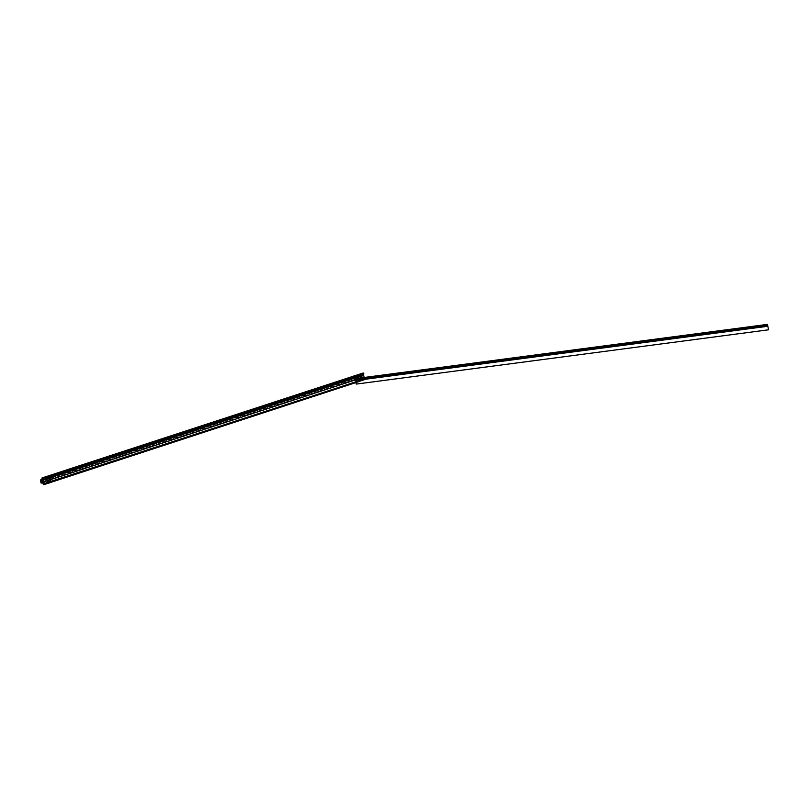 <?xml version="1.0" encoding="UTF-8"?>
<svg xmlns="http://www.w3.org/2000/svg" width="809" height="809" viewBox="0 0 809 809"><rect width="100%" height="100%" fill="white"/><g stroke="black" fill="none" stroke-linecap="round" stroke-linejoin="round"><path stroke-width="0.61" stroke-dasharray="4.04 3.03" d="M353.917 376.711L356.547 376.367L357.386 380.503L354.767 380.847L353.917 376.711M357.234 375.71L356.112 375.77L356.284 377.631L47.144 478.362L356.253 377.631L355.02 377.206L355.606 380.099L356.718 379.714L355.303 379.623L354.918 377.742L356.223 377.287L355.02 377.206L47.114 478.018L356.223 377.287L48.348 478.432L356.253 377.631L355.02 377.206L355.03 379.654L47.124 480.465L46.74 478.584L354.645 377.773L355.606 380.099L47.701 480.9L356.607 379.381L357.214 381.181L358.316 381.039L50.886 481.689L358.316 381.039L49.309 481.992L48.783 480.222L49.309 481.992L50.886 481.689M40.45 480L360.672 375.154L362.897 375.305L42.675 480.142M43.464 480L362.432 375.619L42.189 480.455M362.472 375.568L42.169 480.101M42.725 480.485L362.948 375.649L360.693 375.497L40.47 480.344L360.693 375.497L362.917 375.649L42.695 480.485M361.077 375.73L40.946 480.374L361.077 375.72M361.583 378.218L42.735 482.609L361.583 378.218L360.956 375.113L42.149 479.484L360.956 375.113L361.583 378.218M49.329 476.521L48.206 476.572L48.419 478.382L356.284 377.631L355.02 377.206L355.606 380.099L356.718 379.714L355.303 379.623L354.918 377.742L356.223 377.287L355.02 377.206L46.74 478.584L355.02 377.206L47.114 478.018L48.328 478.089L47.013 478.544L47.397 480.425L48.813 480.516L47.397 480.425L47.013 478.544L48.328 478.089L46.74 478.584L354.645 377.773L355.03 379.654L47.124 480.465L47.701 480.9L355.606 380.099L356.718 379.714L355.303 379.623L355.05 377.55L48.328 478.089L355.02 377.206L355.03 379.654L47.124 480.465L46.74 478.584L47.701 480.9L355.606 380.099L355.03 379.654L355.606 380.099L47.589 480.576L355.303 379.623L47.397 480.425L355.303 379.623L354.918 377.742L47.013 478.544L356.253 377.631L48.348 478.432L356.253 377.631L355.02 377.206L355.606 380.099L356.718 379.714L355.303 379.623L354.918 377.742L356.223 377.287L355.02 377.206L355.606 380.099L356.718 379.714L355.303 379.623L354.918 377.742L356.223 377.287L355.02 377.206L46.74 478.584L354.645 377.773L355.03 379.654L47.124 480.465L47.701 480.9L355.606 380.099L356.638 379.37L355.303 379.623L47.397 480.425L47.013 478.544L47.589 480.576L355.495 379.765L354.918 377.742L355.303 379.623L354.918 377.742L356.314 377.581L356.112 375.77L356.314 377.581L48.419 478.382L356.314 377.581L356.112 375.77L356.314 377.581L356.112 375.77L356.314 377.581L356.112 375.77L357.214 375.619L48.206 476.572L357.214 375.619L48.206 476.572L49.329 476.521L48.206 476.572L48.419 478.382L48.206 476.572L356.112 375.77L356.314 377.581L48.378 478.443L356.253 377.631L48.348 478.432L47.114 478.018L47.124 480.465L48.813 480.516L47.397 480.425L47.144 478.362L355.05 377.55L355.303 379.623L354.918 377.742L47.013 478.544L47.397 480.425L355.303 379.623L48.783 480.222L356.688 379.411L357.214 381.181L358.316 381.039M361.653 377.752L41.431 482.589L361.653 377.752M43.039 482.033L363.261 377.196L43.019 482.043M361.188 377.914L40.966 482.751L361.188 377.914M362.745 377.429L42.665 482.538M42.614 482.184L362.786 377.358L42.543 482.194M42.149 479.434L360.683 375.143L361.31 378.258L41.077 483.084M41.087 483.094L361.31 378.258L43.13 482.376M41.229 482.376L361.178 377.621L361.775 378.076L41.583 482.912M42.715 482.538L361.765 378.086L361.188 377.641M361.087 377.672L361.754 378.086M360.804 375.76L40.854 480.526M361.188 375.194L42.169 479.636M40.834 480.05L360.703 375.791M46.022 477.522L48.641 477.179L49.491 481.304L46.861 481.658L46.022 477.522M353.938 375.427L355.293 382.07L358.933 381.585M362.199 373.131L362.543 376.185L43.595 480.607M362.371 375.598L42.26 480.435M46.032 476.228L47.387 482.872L51.028 482.397M363.868 373.546L41.552 478.655M364.97 378.956L42.655 484.065M44.343 484.278L363.554 379.775L362.665 376.792L43.716 481.213M362.847 377.398L43.838 481.84L362.847 377.398M355.111 378.683L355.404 380.139L358.063 379.795L355.404 380.139L358.063 379.795L355.404 380.139L358.063 379.795L355.404 380.139L358.063 379.795L355.404 380.139L355.111 378.683L357.831 378.673L355.111 378.683L355.495 380.554L358.144 380.19L355.495 380.554L355.111 378.683L355.495 380.554L355.111 378.683L355.475 380.483L358.134 380.129L355.475 380.483L355.111 378.683L355.394 380.048L358.043 379.694L355.394 380.048L358.043 379.694L355.394 380.048L355.111 378.683L355.889 382.485L355.111 378.683L355.414 380.169L358.063 379.826L355.414 380.169L355.111 378.683L355.495 380.554L355.121 378.733L355.424 380.23L358.074 379.876L355.424 380.23L355.121 378.733L355.485 380.533L355.111 378.683L357.76 378.329L355.111 378.683M356.223 377.287L47.114 478.018M356.314 377.581L48.328 478.089M361.249 375.872L41.896 480.435L361.249 375.872M48.419 478.382L48.206 476.572L48.378 478.443L355.05 377.55L355.303 379.623L47.397 480.425L47.013 478.544L355.05 377.55L48.348 478.432M361.633 377.752L41.542 482.548L361.633 377.752M48.378 478.443L355.05 377.55L355.495 379.765L47.397 480.425L48.783 480.222L49.309 481.992L357.214 381.181L49.309 481.992L48.783 480.222L49.309 481.992M48.732 480.182L355.495 379.765L48.783 480.222L356.638 379.37L47.589 480.576L355.495 379.765L354.918 377.742L355.303 379.623L354.918 377.742L47.013 478.544L354.918 377.742L355.303 379.623L47.397 480.425L47.013 478.544L47.397 480.425L47.144 478.362L355.05 377.55L355.495 379.765L47.589 480.576L356.638 379.37L357.214 381.181L356.688 379.411L48.783 480.222L356.688 379.411L357.214 381.181M356.718 379.714L48.702 480.192M361.704 378.096L41.876 482.811M361.32 376.215L42.29 480.667M46.74 478.584L47.124 480.465M47.701 480.9L48.813 480.516M355.02 377.206L354.645 377.773M355.03 379.654L355.606 380.099M356.688 379.411L48.783 480.222M362.442 375.619L42.24 480.445L362.452 375.609M357.77 378.379L355.121 378.733L357.77 378.379M356.112 375.77L48.206 476.572M362.796 377.358L42.574 482.194"/><path stroke-width="1.21" d="M43.443 479.889L40.45 480L41.077 483.084L43.898 482.124M43.514 480.222L40.47 480.344L43.514 480.233M40.865 480.566L42.169 479.636M42.735 482.609L41.37 483.054L40.733 479.949L41.37 483.054L42.735 482.609M42.149 479.484L40.733 479.949L42.149 479.484M41.441 482.589L42.564 482.002L41.441 482.589M43.828 481.78L40.966 482.751L43.828 481.78M41.229 482.376L41.542 482.922L42.624 482.235M42.149 479.434L40.46 479.98M354.018 375.811L357.578 374.941L358.933 381.585L51.018 482.306M50.886 481.689L358.316 381.039L357.234 375.71L358.316 381.039L50.886 481.689L358.316 381.039L357.234 375.71L358.316 381.039L50.886 481.689L358.316 381.039L357.234 375.71M362.22 373.323L41.987 477.967L42.331 481.021L43.595 480.607M43.464 480L42.23 480.455M46.113 476.622L49.683 475.753L51.028 482.397L44.374 484.48L43.029 477.826L363.241 372.989L364.596 379.633L358.913 381.494M50.411 481.84L49.329 476.521M363.241 372.989L363.868 373.546L42.038 478.493M49.784 476.268L357.214 375.619M364.596 379.633L364.495 379.108M43.13 483.913L364.475 379.017M43.716 481.213L42.452 481.628L43.332 484.611L44.343 484.278M358.063 379.795L767.741 325.855L767.448 324.389L357.76 378.329L767.448 324.389L357.76 378.329L767.448 324.389L357.76 378.329L767.448 324.389L357.76 378.329L767.448 324.389L357.76 378.329L767.448 324.389L357.76 378.329L767.448 324.389L357.76 378.329L767.448 324.389L357.76 378.329L767.448 324.389L357.76 378.329L767.448 324.389L357.76 378.329L767.448 324.389L357.76 378.329L767.448 324.389L357.76 378.329L767.448 324.389L357.76 378.329L767.448 324.389L357.76 378.329L767.448 324.389L768.55 329.809L767.448 324.389L767.751 325.885L358.063 379.795M357.831 378.673L767.519 324.733L357.831 378.673M41.896 480.435L41.026 480.718L41.896 480.435M358.144 380.21L767.832 326.27L767.448 324.389L767.832 326.27L358.144 380.21M42.29 480.667L41.097 481.062M358.134 380.129L767.812 326.189L358.134 380.129M767.458 324.449L357.77 378.379L767.458 324.449L357.77 378.379L767.458 324.449L767.822 326.249L767.458 324.449M358.074 379.876L767.761 325.936L358.074 379.876M358.043 379.694L767.731 325.754L358.043 379.694M355.889 382.485L356.213 384.093L768.55 329.809L356.213 384.093L355.889 382.485M358.144 380.19L767.822 326.249L358.144 380.19M358.063 379.826L767.751 325.885L358.063 379.826"/></g></svg>
